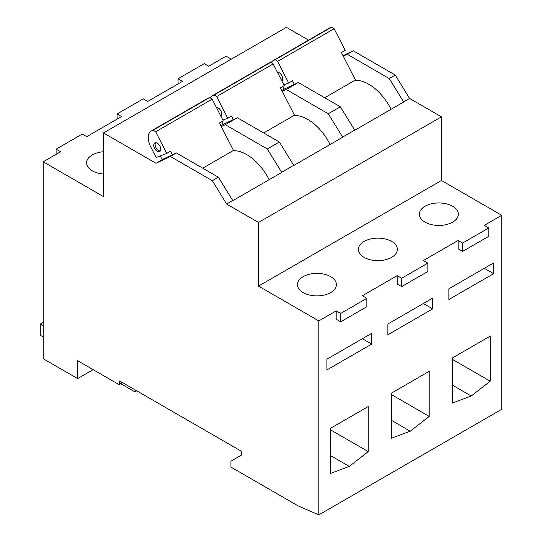 <?xml version="1.0" encoding="UTF-8"?>
<svg xmlns="http://www.w3.org/2000/svg" width="542" height="542" viewBox="0 0 542 542"><rect width="100%" height="100%" fill="white"/><g stroke="black" fill="none" stroke-linecap="round" stroke-linejoin="round"><path stroke-width="0.81" d="M202.728 168.169L233.494 150.412L221.305 126.598L225.269 124.694L267.294 148.962L281.745 172.417L232.823 200.662L218.379 177.207L176.346 152.939L162.133 159.578M269.137 179.7A40.928 23.631 -120 0 0 232.972 150.71M263.703 132.966L294.469 115.202L282.28 91.395L286.244 89.491L328.276 113.752L342.72 137.214L293.798 165.459L279.354 141.997L237.321 117.736L223.114 124.375M330.112 144.49A40.928 23.631 -120 0 0 293.954 115.5M324.685 97.756L355.45 79.999L343.262 56.185L347.226 54.281L389.258 78.549L403.702 102.004L354.78 130.249L340.335 106.794L298.303 82.526L284.089 89.166M391.094 109.288A40.928 23.631 -120 0 0 354.935 80.297M281.583 172.329L293.642 165.364M267.294 148.962L279.354 141.997M225.269 124.694L237.321 117.736M220.912 125.832L223.04 124.599M342.564 137.119L354.617 130.161M328.276 113.752L340.335 106.794M286.244 89.491L298.303 82.526M281.887 90.622L284.015 89.396M403.539 101.916L409.569 98.434L395.281 75.067L353.255 50.799L343.025 55.718M389.258 78.549L395.281 75.067M347.226 54.281L353.255 50.799M318.804 320.911L258.514 286.108L258.514 222.457L226.631 204.049L212.349 180.689L170.317 156.421L156.028 163.291L103.481 132.953L103.481 196.597L43.191 161.794L43.191 358.709L77.641 378.601L77.641 360.694L118.637 384.366A1.463 0.847 -120 0 0 119.369 384.441A1.463 0.847 -120 0 0 119.674 383.77L119.674 380.985L241.285 451.195L241.285 455.178L230.953 461.14L230.953 467.109L298.127 505.896L318.804 514.9L318.804 320.911L336.196 310.871L340.681 313.452L366.859 298.337L362.381 295.756L397.178 275.661L401.656 278.249L427.841 263.134L423.363 260.546L458.159 240.458L462.638 243.046L488.816 227.925L484.338 225.343L501.736 215.296L441.445 180.486L441.445 116.835L409.569 98.434M43.191 161.794L60.589 151.746L56.111 149.158L82.296 134.043L86.774 136.631L121.571 116.544L117.086 113.955L143.271 98.84L147.749 101.422L182.546 81.334L178.067 78.753L204.253 63.631L208.731 66.219L226.129 56.172L231.292 59.159M340.681 313.452L340.681 321.806L336.196 319.224L336.196 310.871M318.804 514.9L501.736 409.285L501.736 215.296M462.638 243.046L462.638 251.4L458.159 248.812L458.159 240.458M401.656 278.249L401.656 286.603L397.178 284.015L397.178 275.661M432.665 308.879L432.665 298.141L387.876 323.994L387.876 334.739L432.665 308.879L423.363 303.513M368.242 451.615L368.242 406.541L330.342 428.424L330.342 473.498L349.292 466.411L368.242 451.615L330.342 429.738M490.198 381.202L490.198 336.135L452.299 358.011L452.299 403.085L471.249 395.999L490.198 381.202L452.299 359.326M429.217 416.412L429.217 371.338L391.324 393.214L391.324 438.288L410.267 431.208L429.217 416.412L391.324 394.529M493.64 273.676L493.64 262.931L448.857 288.791L448.857 299.53L493.64 273.676L484.338 268.304M371.683 344.089L371.683 333.344L326.901 359.204L326.901 369.942L371.683 344.089L362.381 338.716M77.641 378.601L93.143 369.651M226.631 204.049L232.66 200.574M212.349 180.689L218.379 177.207M170.317 156.421L176.346 152.939M156.028 163.291L162.058 159.809M308.588 40.135L286.42 27.33L103.481 132.953M103.481 151.733A19.492 11.253 0 0 0 86.578 162.885A19.492 11.253 0 0 0 92.282 170.838A19.492 11.253 0 0 0 103.481 174.036M303.127 292.572A19.492 11.253 0 0 0 324.367 295.011A19.492 11.253 0 0 0 336.392 284.611A19.492 11.253 0 0 0 316.907 273.364A19.492 11.253 0 0 0 297.416 284.611A19.492 11.253 0 0 0 303.127 292.572M364.102 257.362A19.492 11.253 0 0 0 385.342 259.801A19.492 11.253 0 0 0 397.374 249.408A19.492 11.253 0 0 0 377.882 238.155A19.492 11.253 0 0 0 358.397 249.408A19.492 11.253 0 0 0 364.102 257.362M425.084 222.159A19.492 11.253 0 0 0 446.323 224.598A19.492 11.253 0 0 0 458.356 214.205A19.492 11.253 0 0 0 438.864 202.952A19.492 11.253 0 0 0 419.373 214.205A19.492 11.253 0 0 0 425.084 222.159M258.514 286.108L441.445 180.486M258.514 222.457L441.445 116.835M120.703 383.668L134.904 391.866L135.954 390.382M134.904 391.866L136.713 390.823M43.191 336.928L40.264 335.241L40.264 324.096L43.191 322.409M40.264 324.096L43.191 325.789M471.249 395.999L452.299 385.064M410.267 431.208L391.324 420.267M349.292 466.411L330.342 455.476M462.638 251.4L488.816 236.278L488.816 227.925M401.656 286.603L427.841 271.488L427.841 263.134M340.681 321.806L366.859 306.691L366.859 298.337M56.111 154.335L56.111 149.158M117.086 119.125L117.086 113.955M178.067 83.922L178.067 78.753M343.262 56.185L341.406 52.567L345.2 50.379L334.123 28.746L331.697 27.1L330.376 27.615A14.614 8.442 -120 0 0 329.712 27.933L273.215 60.555A14.614 8.442 -120 0 0 271.217 62.642M283.866 84.891L288.696 82.994L277.626 61.368L334.123 28.746M288.696 82.994L292.484 80.805L294.34 84.43M282.707 86.456L284.171 89.322M282.28 91.395L280.431 87.77L284.218 85.582L273.148 63.949L270.715 62.303L269.401 62.825A14.614 8.442 -120 0 0 268.737 63.143L212.234 95.765A14.614 8.442 -120 0 0 210.242 97.851M222.884 120.094L227.715 118.203L216.644 96.571L273.148 63.949M227.715 118.203L231.509 116.015L233.365 119.64M221.725 121.659L223.196 124.525M221.305 126.598L219.449 122.973L223.236 120.785L212.166 99.159L209.74 97.513L208.419 98.027A14.614 8.442 -120 0 0 207.755 98.346L151.252 130.968A14.614 8.442 -120 0 0 150.649 146.726L156.184 157.539L166.74 153.406L155.669 131.781L212.166 99.159M166.74 153.406L170.527 151.218L172.383 154.843M160.269 155.94L162.214 159.734M277.626 61.368L275.194 59.722L331.697 27.1M275.194 59.722L273.879 60.237A14.614 8.442 -120 0 0 273.215 60.555M281.887 81.029A4.993 2.886 -120 0 0 281.915 75.765A4.993 2.886 -120 0 0 277.409 72.276M216.644 96.571L214.219 94.925L270.715 62.303M214.219 94.925L212.898 95.439A14.614 8.442 -120 0 0 212.234 95.765M220.906 116.232A4.993 2.886 -120 0 0 220.94 110.968A4.993 2.886 -120 0 0 216.427 107.479M155.669 131.781L153.237 130.134L209.74 97.513M153.237 130.134L151.923 130.649A14.614 8.442 -120 0 0 151.252 130.968M155.54 142.681A4.993 2.886 -120 0 0 158.63 150.513A4.993 2.886 -120 0 0 160.344 150.994M157.255 151.313A4.993 2.886 -120 0 0 159.748 151.557A4.993 2.886 -120 0 0 159.748 145.791A4.993 2.886 -120 0 0 154.755 142.912A4.993 2.886 -120 0 0 153.989 146.909A4.993 2.886 -120 0 0 157.255 151.313M119.674 383.77L122.085 382.374M273.879 60.237L330.376 27.615M212.898 95.439L269.401 62.825M151.923 130.649L208.419 98.027M119.369 384.441L122.512 382.625"/></g></svg>

